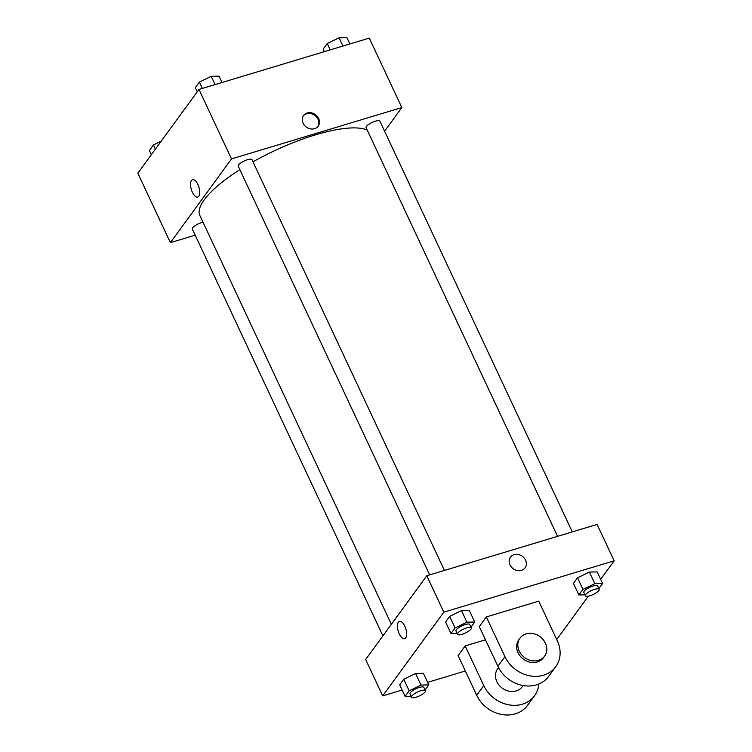 <?xml version="1.0" encoding="UTF-8"?>
<svg xmlns="http://www.w3.org/2000/svg" width="752" height="752" viewBox="0 0 752 752"><rect width="100%" height="100%" fill="white"/><g stroke="black" fill="none" stroke-linecap="round" stroke-linejoin="round"><path stroke-width="1.13" d="M195.191 235.169L170.384 242.652L137.842 173.176L198.97 89.441L369.298 38.098L401.841 107.574L384.601 131.196M170.384 242.652L231.513 158.916L198.97 89.441M197.926 184.55A9.052 3.976 73.2 0 1 197.748 197.043A9.052 3.976 73.2 0 1 191.328 189.523A9.052 3.976 73.2 0 1 192.531 179.719A9.052 3.976 73.2 0 1 197.926 184.55M367.249 130.096A95.241 26.997 154.9 0 0 315.502 134.852A95.241 26.997 154.9 0 0 253.001 161.802M239.85 169.67A95.241 26.997 154.9 0 0 199.872 215.514L391.36 624.301M231.513 158.916L401.841 107.574M203.012 222.235A7.623 2.162 154.9 0 0 201.583 222.601A7.623 2.162 154.9 0 0 192.324 229.05L382.9 635.882M444.423 570.448L252.023 159.715A7.623 2.162 154.9 0 0 247.474 159.734A7.623 2.162 154.9 0 0 238.224 166.183L429.674 574.895M557.561 536.355L366.102 127.643A7.623 2.162 -25.1 0 1 372.09 122.454A7.623 2.162 -25.1 0 1 379.901 121.175L572.3 531.908M314.552 128.695A9.052 7.708 -143.9 0 1 304.447 125.302A9.052 7.708 -143.9 0 1 303.564 115.507A9.052 7.708 -143.9 0 1 315.417 114.614A9.052 7.708 -143.9 0 1 318.181 126.176A9.052 7.708 -143.9 0 1 314.552 128.695M303.282 115.921A9.052 7.708 -143.9 0 1 314.825 115.423A9.052 7.708 -143.9 0 1 317.861 126.571M197.748 197.043A9.052 3.976 73.2 0 1 191.328 189.523A9.052 3.976 73.2 0 1 192.531 179.709M402.132 690.035L382.702 695.891L365.651 659.504L426.788 575.769L597.116 524.426L614.158 560.823L600.651 579.322M324.356 51.644L323.172 49.106L327.242 43.522L339.105 37.769L346.898 37.6L349.868 43.954M330.222 49.876L327.242 43.522M342.978 46.032L339.105 37.769M197.24 91.81L195.294 87.646L199.365 82.071L211.227 76.319L219.02 76.149L221.99 82.504M202.344 88.426L199.365 82.071M215.1 84.581L211.227 76.319M151.349 154.677L149.394 150.513L153.464 144.939L161.191 141.197M155.42 149.093L153.464 144.939M584.962 594.851L578.88 594.982L582.95 589.408L594.813 583.655L602.606 583.477L598.865 588.609M599.194 589.305L597.643 585.996A7.623 2.162 154.9 0 0 593.093 586.015A7.623 2.162 154.9 0 0 583.843 592.463L585.394 595.772A7.623 2.162 154.9 0 0 593.206 594.494A7.623 2.162 154.9 0 0 599.194 589.305A7.623 2.162 154.9 0 0 594.644 589.324A7.623 2.162 154.9 0 0 585.394 595.772M578.88 594.982L573.456 583.402L577.527 577.827L589.389 572.075L597.182 571.905L602.606 583.477M582.95 589.408L577.527 577.827L589.389 572.075L597.182 571.905M594.813 583.655L589.389 572.075M457.084 633.391L451.003 633.532L455.073 627.948L466.936 622.195L474.728 622.026L470.987 627.149M471.316 627.854L469.765 624.545A7.623 2.162 154.9 0 0 465.215 624.555A7.623 2.162 154.9 0 0 455.966 631.013L457.517 634.321A7.623 2.162 154.9 0 0 465.328 633.043A7.623 2.162 154.9 0 0 471.316 627.854A7.623 2.162 154.9 0 0 466.766 627.864A7.623 2.162 154.9 0 0 457.517 634.321M451.003 633.532L445.579 621.951L449.649 616.367L461.512 610.624L469.304 610.445L474.728 622.026M455.073 627.948L449.649 616.367L461.512 610.624L469.304 610.445M466.936 622.195L461.512 610.624M411.184 696.258L405.102 696.39L409.173 690.815L421.035 685.063L428.828 684.893L425.087 690.016M425.416 690.721L423.865 687.413A7.623 2.162 154.9 0 0 419.315 687.422A7.623 2.162 154.9 0 0 410.066 693.87L411.617 697.179A7.623 2.162 154.9 0 0 419.437 695.91A7.623 2.162 154.9 0 0 425.416 690.721A7.623 2.162 154.9 0 0 420.866 690.731A7.623 2.162 154.9 0 0 411.617 697.179M405.102 696.39L399.679 684.818L403.749 679.235L415.612 673.482L423.404 673.313L428.828 684.893M409.173 690.815L403.749 679.235L415.612 673.482L423.404 673.313M421.035 685.063L415.612 673.482M525.065 567.835A9.052 7.708 36.1 0 0 522.302 556.273A9.052 7.708 36.1 0 0 510.448 557.166A9.052 7.708 -143.9 0 1 522.302 556.273A9.052 7.708 -143.9 0 1 525.065 567.835A9.052 7.708 -143.9 0 1 517.263 570.524A9.052 7.708 -143.9 0 1 509.978 564.846A9.052 7.708 -143.9 0 1 510.448 557.166M382.702 695.891L443.83 612.156L426.788 575.769L597.116 524.426M443.83 612.156L614.158 560.823M588.365 596.157L556.715 639.501M465.338 670.991L427.644 682.346M405.713 637.903A9.052 3.976 73.2 0 1 404.642 638.702A9.052 3.976 73.2 0 1 398.222 631.191A9.052 3.976 73.2 0 1 399.415 621.378A9.052 3.976 73.2 0 1 405.375 627.525A9.052 3.976 73.2 0 1 405.713 637.903M365.651 659.504L426.788 575.769M399.425 621.378A9.052 3.976 -106.8 0 0 398.222 631.191A9.052 3.976 -106.8 0 0 404.642 638.702M399.679 684.818L403.749 679.235M573.456 583.402L577.527 577.827M445.579 621.951L449.649 616.367M538.874 684.01A30.475 25.972 -143.9 0 1 534.587 695.694L527.537 705.348A30.475 25.972 -143.9 0 1 501.264 714.4A30.475 25.972 -143.9 0 1 476.712 695.28L458.118 655.584L465.168 645.921L485.463 639.802M555.747 666.704L548.697 676.368A30.475 25.972 36.1 0 1 522.424 685.41A30.475 25.972 36.1 0 1 497.88 666.291L479.278 626.595L486.337 616.931L538.742 601.139L557.335 640.836A30.475 25.972 -143.9 0 1 555.747 666.704A30.475 25.972 -143.9 0 1 529.474 675.757A30.475 25.972 -143.9 0 1 504.93 656.637L486.337 616.931M523.129 685.542L522.283 686.708A15.237 12.981 -143.9 0 1 516.173 690.956A15.237 12.981 -143.9 0 1 499.159 685.241A15.237 12.981 -143.9 0 1 497.664 668.735L498.51 667.579M534.587 695.694A30.475 25.972 -143.9 0 1 508.314 704.737A30.475 25.972 -143.9 0 1 483.771 685.617L465.168 645.921M544.617 656.111L543.442 657.718A15.237 12.981 -143.9 0 1 537.332 661.967A15.237 12.981 -143.9 0 1 520.318 656.261A15.237 12.981 -143.9 0 1 518.824 639.745L519.999 638.138A15.237 12.981 -143.9 0 1 539.964 636.634A15.237 12.981 -143.9 0 1 544.617 656.111A15.237 12.981 -143.9 0 1 538.507 660.359A15.237 12.981 -143.9 0 1 521.493 654.644A15.237 12.981 -143.9 0 1 519.999 638.138M497.88 666.291L504.93 656.637M476.712 695.28L483.771 685.617"/></g></svg>
